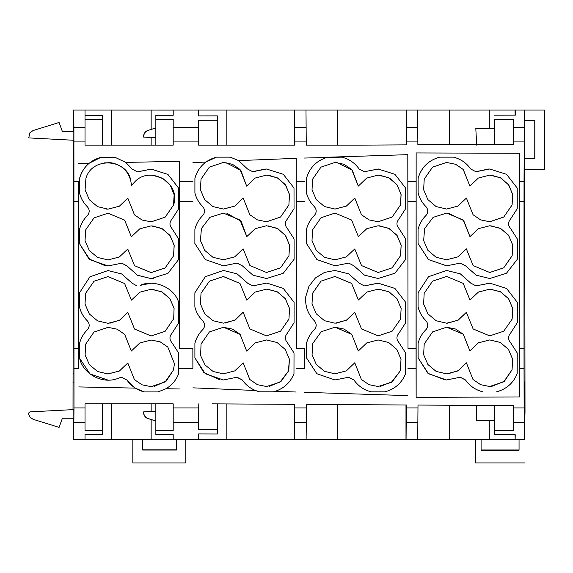 <?xml version="1.0" encoding="UTF-8"?>
<svg xmlns="http://www.w3.org/2000/svg" width="573" height="573" viewBox="0 0 573 573"><rect width="100%" height="100%" fill="white"/><g stroke="black" fill="none" stroke-linecap="round" stroke-linejoin="round"><path stroke-width="0.86" d="M405.985 404.989L405.985 439.799L417.717 439.799L417.996 405.054L513.515 405.591L513.387 430.617L513.387 405.591M513.508 407.926L524.123 407.926L524.388 439.799L515.127 439.799L515.234 434.721L494.27 434.678L494.306 430.552L513.387 430.617M515.127 439.799L515.077 434.721M515.077 439.799L449.59 439.799L449.59 405.233M494.27 420.424L476.614 420.424L476.614 405.39M449.59 439.799L417.538 439.799M406.071 439.799L406.343 404.989L306.397 404.409L306.304 422.595L294.651 422.595L294.465 439.799L306.118 439.799L306.304 422.595M405.985 439.799L337.776 439.799L337.776 404.588M337.776 439.799L305.932 439.799M212.196 403.843L294.744 404.337L294.651 422.595M294.465 439.799L294.379 404.337M294.379 439.799L226.177 439.799L226.177 403.929M226.177 439.799L198.315 439.799M85.026 403.843L85.026 407.926L85.026 403.843L173.204 403.843L173.204 430.459L155.849 430.43L155.849 434.578L173.204 434.599L173.204 439.799L198.48 439.799L198.595 433.94L217.36 433.99L217.396 403.872M198.767 403.843L198.63 429.535L217.396 429.607M111.377 403.843L111.377 439.799L173.204 439.792M111.377 439.799L85.026 439.792M73.91 422.595L85.026 422.595L85.026 430.316L85.026 407.926L73.989 407.926L73.724 439.799L85.026 439.799L85.026 434.492L102.374 434.513L102.381 403.843M85.026 430.316L102.381 430.344M73.358 418.24L73.358 439.799L73.724 439.799M524.388 439.799L525.004 412.087L524.818 381.819L524.94 412.087M494.306 430.552L494.306 405.483M524.281 420.424L524.281 403.843M155.849 430.43L155.849 403.843M143.63 411.872L155.849 411.242L143.63 411.872A6.339 6.339 90 0 0 148.056 418.591L155.849 421.005M143.78 411.872A6.339 6.339 90 0 0 148.214 418.591L155.849 420.962M132.829 439.799L132.829 462.941L185.824 462.941L185.824 439.799M475.432 439.799L475.432 462.927L475.346 439.799M176.455 439.799L176.455 450.041L142.648 450.041L142.648 439.799M142.648 449.826L176.455 449.826M525.011 412.087L524.675 110.059L544.35 110.059L544.35 169.271L524.825 169.443M525.011 462.927L475.432 462.927M481.091 439.799L481.091 450.199L519.052 450.199L519.052 439.799M481.091 449.984L519.052 449.984M73.365 140.249L73.015 409.631M73.143 382.757L73.143 381.869M73.143 374.097L73.136 373.216M73.365 131.618L73.365 110.059L85.026 110.059L85.026 115.366L102.381 115.345L102.381 145.127M524.123 407.926L524.037 368.453A475.597 1.662 -90 0 1 524.023 348.391A475.583 1.662 -90 0 1 524.023 201.467A475.597 1.662 -90 0 1 524.037 181.397L524.388 110.059L515.242 110.059L515.342 114.951M417.409 110.059L515.242 110.059M524.123 141.925L513.63 141.925L513.644 144.26L417.867 144.797L417.595 110.059L305.803 110.059M306.269 145.127L361.362 145.127L306.269 145.127L305.989 110.059L198.186 110.059M306.254 141.925L294.851 141.925L294.866 145.127L198.638 145.127L198.509 120.316L217.396 120.251L217.36 115.868L198.473 115.911L198.358 110.059L173.204 110.059L173.204 115.259L155.849 115.28L155.849 145.127M198.623 141.925L173.204 141.925L173.204 145.127L85.026 145.127L85.026 110.059L173.204 110.088M73.989 407.926L73.91 127.263L85.026 127.263L85.026 119.542L102.381 119.513M73.91 127.263L73.724 110.059M361.362 145.127L406.472 144.869L406.386 127.263L417.781 127.263M78.745 181.397L78.745 368.453A475.597 1.662 -90 0 1 78.73 348.391A475.583 1.662 -90 0 1 78.73 201.467A475.597 1.662 -90 0 1 78.745 181.397L74.075 181.397M192.857 348.391L192.879 368.453A475.597 1.662 -90 0 1 192.865 348.391L179.499 348.391L179.456 161.321L125.766 162.41L114.922 157.26L101.099 157.26L89.252 163.198L78.766 163.434M304.456 348.391L304.478 368.453A475.597 1.662 -90 0 1 304.464 348.391L296.391 348.391L296.227 158.341L238.604 160.605L230.253 157.152L216.429 157.152L205.929 162.044L192.915 162.653M364.392 171.75L366.799 171.263L364.364 171.75L359.149 169.014C354.895 162.976 349.136 159.022 341.88 157.152L304.528 158.041M524.023 348.391L519.618 348.391L519.403 396.996L416.148 397.304L416.077 368.453A475.597 1.662 -90 0 1 416.062 348.391L408.005 348.391L407.804 154.667L329.754 157.152M416.055 348.391L416.148 152.948L519.403 153.256L519.618 348.391M29.846 417.008L33.069 419.3L29.846 417.008L28.65 413.978L29.846 417.008M28.65 413.978A1.905 1.905 0 0 1 30.441 411.858L73.824 409.588L73.824 418.24L62.414 418.24L59.091 427.372L33.069 419.3M33.069 130.551L29.846 132.85L33.069 130.551L59.091 122.486L62.414 131.618L73.824 131.618L73.824 140.27L28.743 137.907L29.846 132.85L29.123 134.103M515.191 110.059L515.191 115.13M476.686 145.127L475.812 128.545L494.27 128.545M449.368 110.059L449.368 144.618M406.193 110.059L406.386 127.263M406.114 110.059L406.114 144.869M337.776 110.059L337.776 145.127M294.851 141.925L294.78 127.263L306.175 127.263M294.594 110.059L294.78 127.263M294.508 110.059L294.508 145.127M226.177 110.059L226.177 145.127M111.577 110.059L111.577 145.127M73.989 141.925L85.026 141.925L85.026 145.127L85.026 119.542M513.63 141.925L513.508 119.241L513.508 144.26M198.638 145.127L217.396 145.127L217.396 120.251M173.204 141.925L173.204 119.392L155.849 119.42M179.456 161.321L179.499 348.391M296.227 158.341L296.391 348.391M407.804 154.667L408.005 348.391M519.403 396.996L519.403 153.256M155.849 137.735L143.63 137.097L155.849 137.728M155.849 127.965L148.056 130.379A6.339 6.339 90 0 0 143.63 137.097M494.306 144.367L494.306 119.306L513.508 119.241M494.306 119.306L494.27 144.367M494.27 115.18L515.342 115.13M524.281 128.545L524.281 145.22M155.849 128.008L148.214 130.379A6.339 6.339 90 0 0 143.78 137.097M524.825 158.413L534.845 158.413L534.853 120.359L524.675 120.359M534.767 158.413L534.774 120.359M524.445 128.545L524.445 145.22M416.148 397.304L416.148 152.948M304.528 392.319L407.804 395.614M259.555 391.817L273.378 391.817L275.362 391.259L296.227 392.025M259.533 391.817L255.436 390.5C249.993 388.243 245.609 384.734 242.286 379.956L242.3 379.956C246.548 385.987 252.285 389.941 259.533 391.81M192.915 387.842L255.436 390.5M144.217 391.925L158.041 391.925L165.984 388.723L179.456 388.981M144.195 391.925L135.271 388.114L126.955 380.064L121.727 377.335L126.955 380.064C131.203 386.095 136.954 390.048 144.195 391.925M78.766 386.925L135.271 388.114M524.445 420.424L524.445 403.843M494.27 434.678L494.27 405.483M496.576 391.817L496.605 391.817C506.525 389.088 513.379 383.036 517.183 373.653L517.233 352.954L510.421 342.403C507.929 339.424 507.929 336.423 510.414 333.4L517.283 322.742L517.304 302.351L506.539 288.427L489.736 283.141L476.013 285.884L470.798 283.148L460.269 273.83L446.618 270.463L428.511 276.709L418.089 292.774A481.979 2.521 -90 0 0 418.061 306.949L418.089 292.774M482.731 391.817C475.483 389.948 469.731 385.994 465.484 379.956L465.512 379.956C469.76 385.994 475.511 389.948 482.76 391.817L482.731 391.817M460.019 377.227L465.484 379.956M445.171 379.928L427.938 373.317L418.097 357.881A481.979 2.521 -90 0 1 418.082 343.349L418.125 357.881L428.504 373.739L446.575 379.963L460.305 377.22L465.512 379.956M418.061 306.949C419.415 312.249 422.022 316.84 425.882 320.715C428.36 323.724 428.36 326.725 425.875 329.719C422.036 333.572 419.436 338.113 418.082 343.349M490.087 283.148L475.884 285.884M475.626 171.742L488.461 169.035M460.305 263.086L465.555 265.822L476.177 275.19L489.736 278.507L506.46 273.278L517.312 259.283L517.297 238.934L510.421 228.255C507.95 225.282 507.95 222.281 510.421 219.251L517.254 208.658L517.218 188.051L506.496 174.285L489.693 169.006L475.97 171.75L470.755 169.014C466.501 162.976 460.742 159.022 453.487 157.152L439.613 157.152C428.475 160.333 421.313 167.388 418.111 178.325L418.125 193.008A481.979 2.521 -90 0 1 418.111 178.325M448.845 265.743L446.582 265.829L428.475 259.583L418.061 243.532A481.979 2.521 -90 0 1 418.068 229.307L418.061 243.532M425.882 215.57L425.911 215.57C428.375 212.619 428.368 209.618 425.897 206.566C422.072 202.727 419.479 198.208 418.125 193.008L418.125 193.008C419.45 198.208 422.043 202.727 425.868 206.566L425.897 206.566C428.353 209.56 428.353 212.562 425.882 215.57C422.029 219.445 419.429 224.022 418.068 229.307M425.875 329.719L425.904 329.719C422.065 333.572 419.472 338.113 418.111 343.349M425.904 329.719C428.396 326.839 428.396 323.838 425.918 320.715C422.05 316.84 419.443 312.249 418.097 306.949M446.582 265.822L460.341 263.086L465.555 265.822M446.618 265.822L428.497 259.576L418.097 243.532M425.911 215.57C422.05 219.438 419.45 224.014 418.097 229.307M439.613 157.152L439.641 157.152C428.511 160.325 421.341 167.38 418.14 178.325M424.206 343.993L432.586 331.903L446.603 327.219L455.657 329.045L463.271 334.238L469.917 350.92L478.369 342.869L489.722 339.918L500.236 342.425L508.466 349.38L512.663 359.214L512.054 369.836L503.71 381.833L489.686 386.517L480.604 384.676L473.004 379.484L466.401 362.845L457.956 370.903L446.582 373.861L436.074 371.361L427.866 364.457L423.633 354.658L424.206 343.993M469.989 300.023L463.213 283.384L446.618 276.473L432.608 281.135L424.185 293.254L423.612 303.984L427.895 313.832L436.139 320.73L446.611 323.208L457.891 320.307L466.365 312.335L473.126 328.952L489.722 335.878L503.731 331.208L512.14 319.125L512.728 308.41L508.459 298.547L500.208 291.628L489.736 289.15L478.462 292.051L469.96 300.023M424.622 228.541L433.152 217.353L446.603 213.092L463.199 220.011L469.975 236.635L478.448 228.663L489.729 225.762L500.2 228.24L508.444 235.131L512.735 244.979L512.162 255.716L503.746 267.842L489.736 272.497L473.112 265.557L466.358 248.868L457.899 256.869L446.618 259.777L436.153 257.298L427.924 250.401L423.655 240.553L424.622 228.541M466.386 198.05L457.949 206.101L446.603 209.052L436.074 206.545L427.852 199.59L423.633 189.756L424.228 179.134L432.558 167.137L446.568 162.453L455.657 164.293L463.263 169.479L469.896 186.118L478.333 178.067L489.7 175.109L500.208 177.601L508.423 184.506L512.67 194.304L512.104 204.976L503.739 217.067L489.729 221.744L480.675 219.917L473.054 214.732L466.386 198.05L457.977 206.065L446.704 209.052M446.689 327.219L463.278 334.274L469.917 350.92M489.786 339.918L500.293 342.468L508.473 349.43L512.642 359.25L512.018 369.836L504.412 381.26L491.57 386.446M466.372 362.845L458.565 370.53L448.043 373.818M490.287 289.157L500.63 291.865L508.616 298.791L512.728 308.561L512.14 319.125M447.606 323.186L458.285 320.063L466.365 312.335M448.122 213.142L463.693 220.555L469.975 236.635M490.71 225.783L500.788 228.563L508.738 235.575L512.756 245.294L512.133 255.716L503.724 267.827L489.693 272.497M446.603 259.777L457.884 256.854L466.358 248.868M446.539 162.446L455.607 164.286L463.22 169.472L469.896 186.118M491.204 175.152L501.189 178.146L508.838 185.129L512.706 194.684L512.076 204.976L503.774 217.017L489.843 221.744M366.77 171.263L378.545 169.014M348.721 263.086L353.949 265.822L348.735 263.086L335.012 265.829L316.905 259.583L306.491 243.532L306.498 229.307C307.83 224.022 310.437 219.438 314.283 215.57C310.459 219.445 307.851 224.022 306.498 229.307A475.583 1.662 -90 0 0 306.491 243.532L306.491 243.532M306.498 193.008C307.851 198.208 310.444 202.727 314.269 206.566C316.754 209.568 316.762 212.569 314.283 215.57L314.305 215.57C316.783 212.562 316.776 209.56 314.291 206.566C310.466 202.727 307.88 198.208 306.519 193.008A475.583 1.662 -90 0 1 306.534 178.224L306.519 193.008M327.591 157.224C316.704 160.483 309.678 167.481 306.512 178.224C309.692 167.488 316.719 160.49 327.598 157.231L327.892 157.16A29.409 29.409 90 0 0 327.892 157.16M378.61 283.148L364.407 285.884L378.13 283.141L394.933 288.427L405.698 302.351L405.677 322.742L398.808 333.4C396.323 336.423 396.323 339.424 398.815 342.403L405.627 352.954L405.584 373.653C401.752 383.086 394.847 389.153 384.87 391.846L371.268 391.846C363.955 389.998 358.161 386.03 353.885 379.956L348.699 377.22L334.969 379.963L316.869 373.739L306.498 357.881L306.512 343.349L306.498 357.881M306.512 343.349C307.866 338.113 310.459 333.572 314.298 329.719C316.79 326.839 316.79 323.838 314.312 320.715C307.787 313.961 304.951 305.896 305.81 296.535C304.929 305.903 307.765 313.961 314.291 320.715C316.762 323.716 316.762 326.717 314.276 329.719L314.298 329.719C310.437 333.572 307.844 338.113 306.491 343.349M334.99 270.463L348.663 273.83L359.192 283.148L364.249 285.884M348.32 377.227L353.906 379.956C358.182 386.037 363.977 389.998 371.29 391.846M366.799 171.263L378.087 169.006L394.89 174.278L405.612 188.051L405.648 208.658L398.822 219.251C396.337 222.252 396.337 225.253 398.815 228.255L405.691 238.934L405.705 259.283L394.933 273.228L378.13 278.507L364.478 275.14L353.949 265.822M312.586 229.845L320.987 217.754L334.997 213.092L351.6 220.018L358.376 236.635L366.842 228.663L378.123 225.762L388.594 228.24L396.838 235.131L401.129 244.979L400.556 255.716L392.14 267.842L378.13 272.497L361.534 265.586L354.751 248.947L346.278 256.919L335.012 259.82L324.533 257.334L316.282 250.422L312.006 240.56L312.586 229.845M312.629 179.134L320.952 167.137L334.961 162.453L344.051 164.293L351.657 169.479L358.29 186.118L366.727 178.067L378.094 175.109L388.601 177.601L396.817 184.506L401.064 194.304L400.498 204.976L392.133 217.067L378.123 221.751L369.069 219.917L361.448 214.732L354.78 198.05L346.343 206.101L334.997 209.052L324.468 206.545L316.246 199.59L312.027 189.756L312.629 179.134M334.969 379.963L316.898 373.739L306.519 357.881M335.012 270.463L324.533 272.397L315.437 277.934L308.911 286.35L305.81 296.535M379.276 225.791L389.289 228.62L397.175 235.625L401.164 245.344L400.556 255.716M334.997 259.82L346.257 256.919L354.751 248.947M378.166 272.497L392.133 267.82L400.527 255.716M336.91 162.531L352.288 170.188L358.29 186.118M379.82 175.173L389.719 178.224L397.29 185.208L401.107 194.734L400.477 204.976L392.176 217.017L378.237 221.751M335.155 209.052L346.407 206.051L354.78 198.05M358.383 300.023L351.607 283.384L335.012 276.465L321.002 281.135L312.579 293.254L312.006 303.984L316.289 313.832L324.533 320.73L335.004 323.208L346.285 320.307L354.759 312.335L361.52 328.952L378.116 335.878L392.125 331.208L400.534 319.125L401.129 308.41L396.853 298.547L388.609 291.628L378.13 289.15L366.856 292.051L358.383 300.023L351.578 283.384L334.904 276.473M354.794 362.773L346.364 370.853L334.976 373.825L324.49 371.333L316.296 364.435L312.07 354.651L312.772 343.449L321.209 331.731L334.997 327.226L344.065 329.06L351.693 334.267L358.311 350.998L366.756 342.919L378.116 339.961L388.616 342.468L396.824 349.408L401.021 359.228L400.405 369.821L399.961 371.283L391.481 382.284L378.087 386.517L368.983 384.669L361.377 379.455L354.773 362.773M378.782 289.157L389.053 291.872L397.017 298.798L401.129 308.553L400.534 319.125M336.279 323.172L346.801 319.999L354.759 312.335M358.29 350.998L351.736 334.331L335.169 327.226M378.187 339.961L388.673 342.511L396.831 349.451L401 359.25L400.405 369.821M380.429 386.403L392.39 381.589L399.961 371.283L400.384 369.821M236.613 377.235L242.286 379.956M219.831 379.749L203.924 372.629L194.899 357.881L194.906 343.349L194.899 357.881M194.884 306.949C196.231 312.249 198.838 316.84 202.706 320.715L202.706 320.715C205.163 323.716 205.163 326.717 202.677 329.719C198.838 333.572 196.245 338.113 194.884 343.349L194.906 343.349C196.26 338.113 198.852 333.572 202.692 329.719C205.184 326.839 205.184 323.838 202.706 320.715C198.824 316.84 196.217 312.249 194.87 306.949L194.877 292.774L194.87 306.949M194.877 292.774L205.299 276.709L223.406 270.463L237.057 273.83L247.586 283.148L252.8 285.884L266.502 283.141L252.593 285.884M273.393 391.81L275.377 391.266C284.315 388.172 290.518 382.306 293.978 373.653L294.021 352.954L287.209 342.403C284.724 339.424 284.724 336.423 287.202 333.4L294.071 322.742L294.092 302.351L283.327 288.427L267.147 283.148M265.335 169.028L252.249 171.728M236.957 263.086L242.343 265.822L252.965 275.19L266.524 278.507L283.255 273.278L294.099 259.283L294.085 238.934L287.209 228.255C284.738 225.282 284.738 222.281 287.216 219.251L294.042 208.658L294.006 188.051L283.284 174.285L266.481 169.006L252.757 171.75L247.543 169.014L238.604 160.605M242.343 265.822L237.129 263.086L223.406 265.822L227.023 265.6M194.87 243.532L194.892 229.307L194.87 243.532M205.929 162.044C200.371 166.227 196.697 171.656 194.913 178.325L194.899 193.008C196.253 198.208 198.845 202.727 202.67 206.566C205.155 209.568 205.163 212.569 202.684 215.57C198.831 219.438 196.231 224.022 194.87 229.307M194.913 357.881L205.292 373.739L223.363 379.963L237.093 377.22L242.3 379.956M223.384 265.822L205.292 259.576L194.884 243.532M202.67 206.566L202.684 206.566C205.163 209.618 205.163 212.619 202.699 215.57C198.845 219.438 196.238 224.014 194.892 229.307M194.899 193.008L194.913 193.008C196.274 198.208 198.86 202.727 202.684 206.566M216.408 157.16C205.292 160.333 198.129 167.388 194.927 178.325L194.913 193.008M243.188 362.845L234.744 370.903L223.37 373.861L213.177 371.519L205.077 365.001L200.629 355.668L201.037 344.008L209.396 331.939L223.391 327.269L232.466 329.103L240.08 334.317L246.662 351.07L255.114 342.941L266.509 339.961L277.01 342.468L285.218 349.408L289.415 359.228L288.799 369.821L288.42 371.111L279.953 382.234L266.481 386.517L257.392 384.676L249.792 379.484L243.174 362.845M246.734 300.087L255.214 292.072L266.524 289.15L277.003 291.636L285.247 298.547L289.523 308.41L288.935 319.125L280.519 331.208L266.509 335.871L249.885 328.923L243.153 312.256L234.686 320.25L223.398 323.165L212.948 320.694L204.719 313.811L200.443 303.976L201.016 293.261L209.424 281.164L223.406 276.508L239.972 283.442L246.734 300.087L239.994 283.434L223.255 276.508M201.41 228.541L209.94 217.353L223.391 213.099L239.987 220.011L246.77 236.635L255.236 228.663L266.517 225.762L276.988 228.24L285.232 235.131L289.523 244.979L288.95 255.716L280.534 267.842L266.524 272.497L249.907 265.557L243.145 248.868L234.686 256.869L223.406 259.777L212.948 257.298L204.711 250.401L200.443 240.553L201.41 228.541M201.023 179.134L209.346 167.137L223.355 162.453L232.445 164.293L240.051 169.479L246.684 186.118L255.121 178.067L266.488 175.109L276.995 177.601L285.211 184.506L289.458 194.304L288.892 204.976L280.534 217.067L266.517 221.751L257.463 219.917L249.842 214.732L243.181 198.05L234.737 206.108L223.391 209.052L212.87 206.545L204.64 199.59L200.421 189.763L201.023 179.134M223.585 327.269L240.137 334.396L246.662 351.07M266.595 339.961L277.074 342.511L285.232 349.451L289.401 359.25L288.42 371.111M288.398 371.111L281.121 381.332L269.482 386.324M267.376 289.172L277.576 291.944L285.469 298.87L289.537 308.603L288.935 319.125M225.082 323.108L235.381 319.841L243.153 312.256M226.944 213.364L241.176 221.321L246.77 236.635M267.992 225.812L277.905 228.734L285.669 235.761L289.58 245.423L288.95 255.716L280.541 267.813L266.574 272.497M243.131 248.868L234.665 256.869L223.398 259.777M246.662 186.118L240.861 170.374L225.819 162.582M268.68 175.209L278.421 178.396L285.82 185.401L289.53 194.849L288.878 204.976L280.591 217.002L266.681 221.744M243.16 198.05L234.844 206.036L223.642 209.052M114.937 157.267L125.766 162.41L132.198 169.121L137.413 171.857L151.136 169.114L167.932 174.393L178.647 188.166L178.676 208.765L171.843 219.366C169.357 222.36 169.357 225.361 171.828 228.369L178.704 239.041L178.712 259.397L167.946 273.335L151.143 278.614L137.484 275.248L126.962 265.929L121.741 263.193L108.018 265.936L89.918 259.698L79.504 243.647A475.583 1.662 -90 0 1 79.511 229.415L79.489 243.647L88.915 258.889L105.489 265.829M125.444 162.417L126.096 162.403M101.099 157.26L101.077 157.26C89.947 160.454 82.784 167.509 79.575 178.432L79.554 193.115C80.908 198.322 83.493 202.842 87.318 206.681C89.803 209.675 89.803 212.676 87.325 215.684C83.479 219.552 80.872 224.129 79.511 229.415L79.511 229.415C80.857 224.129 83.457 219.552 87.311 215.684L87.325 215.684C89.789 212.669 89.789 209.668 87.304 206.681C83.479 202.842 80.893 198.322 79.54 193.115L79.575 178.432C81.18 172.358 84.41 167.28 89.252 163.198M127.8 198.143L119.377 206.201L108.032 209.152L97.517 206.638L89.295 199.698L85.083 189.864L85.929 178.432C91.859 156.178 128.008 158.614 130.895 181.397L131.475 185.344L134.304 182.4C149.725 164.422 181.541 183.095 173.526 205.084L165.16 217.174L151.15 221.858L142.09 220.025L134.469 214.839L127.815 198.143L119.37 206.194L108.018 209.145L105.862 209.052M85.628 229.959L94.022 217.876L108.018 213.22L124.62 220.139L131.382 236.764L139.848 228.777L151.136 225.869L161.607 228.348L169.852 235.245L174.142 245.094L173.569 255.83L165.146 267.949L151.143 272.612L134.54 265.693L127.765 249.04L119.299 257.012L108.032 259.913L97.56 257.435L89.316 250.53L85.04 240.667L85.628 229.959M153.457 278.528L151.122 278.614L137.57 275.305L126.941 265.929L121.906 263.2M137.771 171.85L151.122 169.114L153.607 169.221M121.082 377.363L118.969 377.972C103.326 385.099 82.992 374.176 79.611 358.232L79.54 343.456C80.886 338.228 83.479 333.679 87.318 329.826C83.465 333.679 80.872 338.228 79.518 343.456M107.975 380.092L89.982 373.925L79.597 358.232L79.54 343.456M79.504 292.889A475.583 1.662 -90 0 0 79.504 307.056L79.504 307.056C80.85 312.364 83.457 316.948 87.325 320.823L87.325 320.823C89.811 323.888 89.811 326.889 87.318 329.826L87.318 329.826C89.789 326.832 89.789 323.831 87.311 320.823C83.443 316.955 80.836 312.364 79.489 307.056L79.482 292.889L89.911 276.816L108.018 270.571L121.669 273.937L132.198 283.255L137.097 285.984M140.113 285.383L150.685 283.241M104.214 162.868L110.804 162.725C121.583 164.673 128.273 170.89 130.88 181.397L131.453 185.344M152.669 175.266L162.625 178.246L170.267 185.208L174.142 194.77L173.512 205.084L165.153 217.174L151 221.858M158.041 391.925L165.998 388.723C171.943 385.149 176.147 380.164 178.626 373.761L178.661 353.061L171.843 342.511C169.35 339.531 169.35 336.537 171.828 333.507L178.697 322.857L178.611 302.136C173.598 286.192 152.447 279.352 140.134 285.383M108.555 162.567L110.804 162.725M85.621 344.215L93.979 332.061L108.032 327.348L117.078 329.174L124.692 334.36L131.339 351.034L139.791 342.983L151.143 340.033L160.204 341.859L167.817 347.052L174.443 363.697L173.497 369.914L165.16 381.962L151.114 386.66L142.032 384.82L134.426 379.627L127.815 362.996L119.377 371.025L108.018 373.968L97.596 371.512L89.409 364.715L85.112 355.045L85.621 344.215M107.824 276.58L124.599 283.499L131.396 300.13L124.613 283.492L108.025 276.58L94.015 281.243L85.592 293.362L85.019 304.098L89.302 313.947L97.546 320.844L108.018 323.315L119.32 320.407L127.793 312.414L120.086 319.956L109.844 323.244M131.396 300.13L139.869 292.158L151.143 289.265L161.486 291.678L169.687 298.411L174.056 308.073L173.719 318.652L165.139 331.309L151.143 335.971L134.54 329.045L127.793 312.414M173.547 319.233L173.719 318.652M127.8 362.996L119.356 371.025L107.774 373.968M151.129 340.033L160.211 341.873L167.825 347.073L174.428 363.697L173.483 369.914L166.263 381.059L154.022 386.481M108.018 327.348L117.064 329.174L124.678 334.36L131.339 351.034M127.765 249.04L119.306 257.005L108.032 259.913M152.719 225.927L162.617 228.899L170.317 235.904L174.199 245.531L173.555 255.83L165.139 267.942L151.021 272.612M108.154 213.22L124.649 220.19L131.382 236.764M152.167 289.286L162.173 292.037L169.973 298.82L174.092 308.317L173.698 318.652M524.202 422.595L513.429 422.595M489.292 439.799L489.292 420.424M417.91 422.595L406.257 422.595M198.673 422.595L173.204 422.595M151.15 439.799L151.15 419.551M151.15 411.478L151.15 403.843M198.745 407.926L173.204 407.926M417.86 141.925L406.458 141.925M192.872 181.397L179.485 181.397M304.471 181.397L296.348 181.397M416.07 181.397L407.962 181.397M524.037 181.397L519.568 181.397M78.73 201.467L74.089 201.467M78.73 348.391L74.089 348.391M78.745 368.453L74.075 368.453M515.084 110.059L515.084 115.13M489.292 110.059L489.292 128.545M151.15 110.059L151.15 129.419M151.15 137.491L151.15 145.127M524.202 127.263L513.558 127.263M173.204 127.263L198.544 127.263M192.879 368.453L179.485 368.453M304.478 368.453L296.348 368.453M416.077 368.453L407.962 368.453M524.037 368.453L519.568 368.453M524.023 201.467L519.611 201.467M416.055 201.467L408.005 201.467M304.456 201.467L296.391 201.467M192.857 201.467L179.499 201.467M306.376 407.926L294.73 407.926M417.982 407.926L406.329 407.926"/></g></svg>
